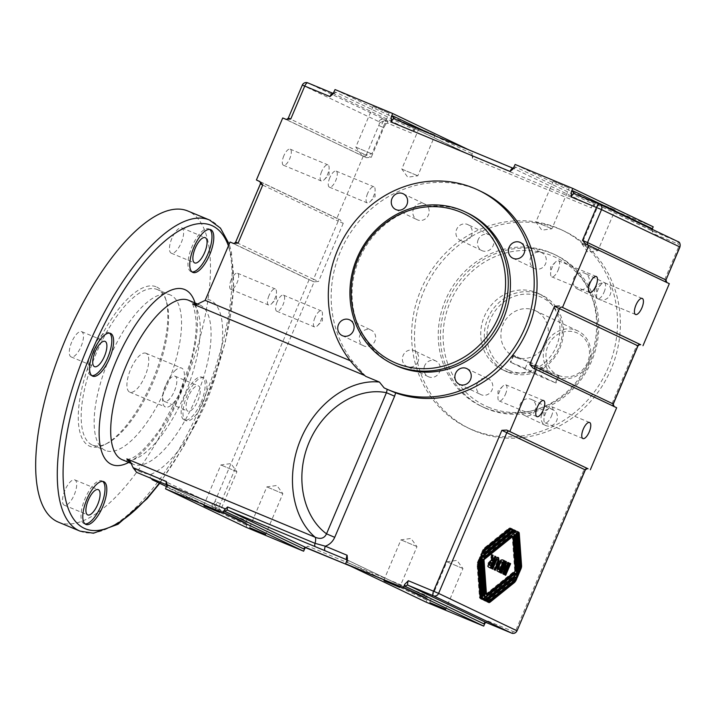 <?xml version="1.0" encoding="UTF-8"?>
<svg xmlns="http://www.w3.org/2000/svg" width="716" height="716" viewBox="0 0 716 716"><rect width="100%" height="100%" fill="white"/><g stroke="black" fill="none" stroke-linecap="round" stroke-linejoin="round"><path stroke-width="0.54" stroke-dasharray="3.58 2.69" d="M166.542 486.549L216.205 510.213L214.97 507.68L212.33 507.179A4.215 3.902 -64.5 0 0 214.227 509.3L214.227 509.3A4.215 3.902 -64.5 0 0 214.397 509.371L166.542 486.54M166.765 484.893L245.123 522.268A2.103 0.797 112.6 0 0 246.671 520.675L247.047 524.783A4.215 1.593 -67.4 0 1 246.107 524.953A2.103 1.951 -64.5 0 0 245.123 522.268L217.807 510.902A2.103 0.797 112.6 0 0 217.807 510.902L214.397 509.371M314.136 281.862L310.887 280.457A2.103 1.951 -64.5 0 0 313.51 279.267L318.548 281.451L314.136 281.862L218.774 507.555L214.97 507.68L218.541 510.571A2.103 0.797 112.6 0 0 219.329 509.3L246.671 520.675M216.151 510.186L217.807 510.902A2.103 0.797 112.6 0 0 218.541 510.571M218.774 507.555L219.329 509.3M133.149 468.201C138.099 471.352 143.889 473.446 150.539 474.475L212.437 503.992A3.508 1.325 112.6 0 0 213.69 503.455L214.97 507.68L217.082 502.256L215.006 501.334L309.088 279.714L313.662 281.701M220.045 503.518L217.082 502.256M213.69 503.455A3.508 1.325 112.6 0 0 215.006 501.334M333.602 92.973A6.319 2.381 -67.4 0 1 335.67 92.176L413.955 129.524A4.215 1.593 -67.4 0 1 414.457 130.384L411.226 132.988L387.499 123.116L385.835 123.949L383.302 121.102L380.858 126.41L383.821 127.672L371.21 157.395L366.359 157.663L363.549 156.401A2.103 1.951 -64.5 0 0 366.171 155.211L371.21 157.395M385.835 123.949L383.821 127.672M384.206 119.312A4.215 3.902 -64.5 0 0 381.18 119.384L383.302 121.102L379.408 123.036A3.508 1.325 112.6 0 0 378.961 121.684L302.582 85.258A4.215 3.902 -64.5 0 1 307.826 82.877L386.014 120.145L383.302 121.102L387.866 121.648A2.103 0.797 112.6 0 0 387.598 120.834L411.333 130.706L332.985 93.34M387.499 123.116A2.103 0.797 112.6 0 0 387.866 121.648M386.014 120.145L387.598 120.834M381.18 119.384A4.215 3.902 -64.5 0 0 378.961 121.684M414.457 130.384L415.495 127.922L335.052 89.554M651.506 228.995A2.103 1.951 -64.5 0 0 652.643 231.08A2.103 0.797 -67.4 0 1 652.536 233.362L652.16 229.254M246 527.236L247.047 524.783M485.457 622.607L487.981 621.04A2.103 0.797 -67.4 0 1 486.45 622.643M585.321 469.929L584.104 469.454L588.051 468.81M282.731 117.97L366.359 157.663M259.55 181.39L337.299 218.47A2.103 1.951 115.5 0 1 338.194 221.119L260.347 183.967M363.182 156.339L336.851 218.371L340.028 219.687L343.233 223.303L338.194 221.119L313.51 279.267L235.94 242.268A2.103 1.951 -64.5 0 1 233.309 243.458L233.38 243.395M336.851 218.371L259.899 181.658M230.078 242.026L309.088 279.714M513.685 167.875A6.319 2.381 -67.4 0 1 515.744 167.079L594.038 204.427A4.215 1.593 -67.4 0 1 594.54 205.286L591.309 207.891A2.103 0.797 112.6 0 0 591.416 205.608L513.068 168.242M594.54 205.286L595.578 202.825L515.135 164.456M472.453 158.46L472.077 154.352A4.215 1.593 112.6 0 0 471.584 153.493A2.103 1.951 -64.5 0 0 472.56 156.178A2.103 0.797 -67.4 0 1 472.453 158.46L591.309 207.891M468.828 149.841L473.124 151.89L472.077 154.352M533.035 368.042L614.373 406.778L612.082 403.547L613.299 404.03M614.373 406.778L616.664 407.735M637.983 345.873L636.766 345.389L640.704 344.754M585.697 243.977L667.035 282.722L664.743 279.491L665.961 279.965M667.035 282.722L669.317 283.67M305.374 547.704L307.898 546.138A2.103 0.797 -67.4 0 1 306.367 547.74M426.745 595.578L427.121 599.686A4.215 1.593 -67.4 0 1 426.19 599.856A2.103 1.951 -64.5 0 0 425.206 597.171A2.103 0.797 112.6 0 0 426.745 595.578L307.898 546.138M426.083 602.138L427.121 599.686M152.177 479.693A4.215 3.902 115.5 0 1 150.539 474.475A94.781 35.773 -67.4 0 0 213.986 380.84A94.781 35.773 -67.4 0 0 205.886 299.02M365.751 376.365L352.934 361.831A109.521 101.403 115.5 0 1 354.859 226.542A109.521 101.403 115.5 0 1 481.277 191.557M363.549 156.401L285.97 119.402A2.103 1.951 -64.5 0 0 288.593 118.212L366.171 155.211L378.782 125.488L380.858 126.41M378.782 125.488A3.508 1.325 112.6 0 0 379.408 123.036M653.207 226.793L595.578 202.825M473.124 151.89L415.495 127.922M471.79 429.573A109.521 101.403 -64.5 0 0 607.177 370.091A109.521 101.403 -64.5 0 0 561.72 229.925A109.521 101.403 -64.5 0 0 423.049 285.12A109.521 101.403 -64.5 0 0 467.423 427.631A109.521 101.403 -64.5 0 0 471.79 429.573M212.437 503.992A4.215 3.902 -64.5 0 0 212.33 507.179M231.179 279.849A8.708 3.285 112.6 0 0 230.803 289.3A8.708 3.285 112.6 0 0 237.184 282.525A8.708 3.285 112.6 0 0 237.488 273.226A8.708 3.285 112.6 0 0 231.179 279.849M277.146 301.776A8.708 3.285 112.6 0 0 276.77 311.227A8.708 3.285 112.6 0 0 283.151 304.452A8.708 3.285 112.6 0 0 283.464 295.153A8.708 3.285 112.6 0 0 277.146 301.776M202.87 403.072A23.172 8.744 -67.4 0 1 186.079 420.695A23.172 8.744 -67.4 0 1 186.894 395.957A23.172 8.744 -67.4 0 1 203.872 377.914A23.172 8.744 -67.4 0 1 202.87 403.072M58.363 522.125A168.493 63.59 112.6 0 0 181.166 392.466A168.493 63.59 112.6 0 0 188.899 211.48A168.493 63.59 112.6 0 0 187.78 210.978M467.521 213.001A84.246 77.999 -64.5 0 0 360.855 255.46A84.246 77.999 -64.5 0 0 394.981 365.079M488.231 407.118A82.143 76.048 -64.5 0 0 597.189 319.023A82.143 76.048 -64.5 0 0 475.54 268.419A82.143 76.048 -64.5 0 0 488.231 407.118M486.692 408.711A84.246 77.999 115.5 0 1 483.336 407.216A84.246 77.999 115.5 0 1 449.2 297.596A84.246 77.999 115.5 0 1 555.867 255.138A84.246 77.999 115.5 0 1 590.834 362.958A84.246 77.999 115.5 0 1 486.692 408.711M503.858 370.288A42.119 39.004 -64.5 0 0 555.938 347.412A42.119 39.004 -64.5 0 0 538.45 293.497A42.119 39.004 -64.5 0 0 485.117 314.727A42.119 39.004 -64.5 0 0 502.185 369.537A42.119 39.004 -64.5 0 0 503.858 370.288M484.535 407.681A84.246 77.999 -64.5 0 0 588.686 361.929A84.246 77.999 -64.5 0 0 553.719 254.108A84.246 77.999 -64.5 0 0 447.044 296.567A84.246 77.999 -64.5 0 0 481.179 406.187A84.246 77.999 -64.5 0 0 484.535 407.681M508.995 370.405A40.015 37.053 -64.5 0 0 562.078 327.489A40.015 37.053 -64.5 0 0 502.811 302.832A40.015 37.053 -64.5 0 0 508.995 370.405M507.456 371.998A42.119 39.004 115.5 0 1 505.773 371.255A42.119 39.004 115.5 0 1 488.706 316.445A42.119 39.004 115.5 0 1 542.048 295.216A42.119 39.004 115.5 0 1 559.527 349.122A42.119 39.004 115.5 0 1 507.456 371.998M514.75 356.837A25.275 23.404 -64.5 0 0 546.004 343.107A25.275 23.404 -64.5 0 0 535.505 310.762A25.275 23.404 -64.5 0 0 503.509 323.498A25.275 23.404 -64.5 0 0 513.748 356.389A25.275 23.404 -64.5 0 0 514.75 356.837M558.677 375.452A23.172 21.453 -64.5 0 0 589.402 350.607A23.172 21.453 -64.5 0 0 555.097 336.332A23.172 21.453 -64.5 0 0 558.677 375.452M557.129 377.046A25.275 23.404 115.5 0 1 556.126 376.598A25.275 23.404 115.5 0 1 545.887 343.716A25.275 23.404 115.5 0 1 577.884 330.98A25.275 23.404 115.5 0 1 588.373 363.325A25.275 23.404 115.5 0 1 557.129 377.046M517.623 358.206L528.265 361.24L558.901 376.124L553.54 375.336L544.026 369.644L513.864 355.252L517.623 358.206M157.789 289.765A84.246 31.799 112.6 0 0 157.225 289.515A84.246 31.799 112.6 0 0 95.514 355.091A84.246 31.799 112.6 0 0 92.525 445.084A84.246 31.799 112.6 0 0 107.293 443.311A84.246 31.799 112.6 0 0 154.235 379.507A84.246 31.799 112.6 0 0 166.381 301.248A84.246 31.799 112.6 0 0 157.789 289.765M156.813 287.08A86.35 32.587 -67.4 0 1 165.62 298.84A86.35 32.587 -67.4 0 1 153.161 379.068A86.35 32.587 -67.4 0 1 105.055 444.457A86.35 32.587 -67.4 0 1 86.985 370.145A86.35 32.587 -67.4 0 1 156.813 287.08M170.757 295.153A84.246 31.799 112.6 0 0 170.193 294.911A84.246 31.799 112.6 0 0 108.483 360.479A84.246 31.799 112.6 0 0 105.485 450.48A84.246 31.799 112.6 0 0 166.891 385.655A84.246 31.799 112.6 0 0 170.757 295.153M64.923 490.317A13.694 5.164 112.6 0 0 64.333 505.192A13.694 5.164 112.6 0 0 74.366 494.532A13.694 5.164 112.6 0 0 74.849 479.908A13.694 5.164 112.6 0 0 64.923 490.317M71.716 342.051A13.694 5.164 112.6 0 0 71.135 356.926A13.694 5.164 112.6 0 0 81.159 346.267A13.694 5.164 112.6 0 0 81.642 331.642A13.694 5.164 112.6 0 0 71.716 342.051M165.092 386.595A13.694 5.164 112.6 0 0 164.501 401.461A13.694 5.164 112.6 0 0 174.534 390.802A13.694 5.164 112.6 0 0 175.017 376.177A13.694 5.164 112.6 0 0 165.092 386.595M171.885 238.33A13.694 5.164 112.6 0 0 171.303 253.195A13.694 5.164 112.6 0 0 181.327 242.536A13.694 5.164 112.6 0 0 181.81 227.912A13.694 5.164 112.6 0 0 171.885 238.33M268.992 295.574A8.708 3.285 112.6 0 0 268.625 305.034A8.708 3.285 112.6 0 0 271.57 303.754A8.708 3.285 112.6 0 0 276.483 291.94A8.708 3.285 112.6 0 0 275.311 288.951A8.708 3.285 112.6 0 0 268.992 295.574M314.968 317.501A8.708 3.285 112.6 0 0 314.593 326.961A8.708 3.285 112.6 0 0 317.537 325.682A8.708 3.285 112.6 0 0 322.451 313.868A8.708 3.285 112.6 0 0 321.278 310.878A8.708 3.285 112.6 0 0 314.968 317.501M367.621 193.445A8.708 3.285 112.6 0 0 367.254 202.897A8.708 3.285 112.6 0 0 370.199 201.626A8.708 3.285 112.6 0 0 375.112 189.812A8.708 3.285 112.6 0 0 373.94 186.822A8.708 3.285 112.6 0 0 367.621 193.445M329.808 177.711A8.708 3.285 112.6 0 0 329.432 187.171A8.708 3.285 112.6 0 0 335.813 180.396A8.708 3.285 112.6 0 0 336.117 171.088A8.708 3.285 112.6 0 0 329.808 177.711M321.654 171.518A8.708 3.285 112.6 0 0 321.278 180.969A8.708 3.285 112.6 0 0 324.223 179.698A8.708 3.285 112.6 0 0 329.136 167.884A8.708 3.285 112.6 0 0 327.973 164.895A8.708 3.285 112.6 0 0 321.654 171.518M283.84 155.784A8.708 3.285 112.6 0 0 283.464 165.244A8.708 3.285 112.6 0 0 289.846 158.469A8.708 3.285 112.6 0 0 290.15 149.161A8.708 3.285 112.6 0 0 283.84 155.784M582.43 244.201L597.887 250.698L582.43 244.201M599.713 203.496L615.169 209.994L599.713 203.496M402.347 169.298L417.804 175.796L402.347 169.298M419.63 128.594L435.086 135.091L419.63 128.594M356.38 147.371L371.837 153.868L356.38 147.371M373.663 106.666L389.119 113.164L373.663 106.666M536.463 222.273L551.92 228.771L536.463 222.273M553.737 181.569L569.202 188.066L553.737 181.569M462.384 568.289L446.927 561.792L462.384 568.289M282.301 493.387L266.844 486.889L282.301 493.387M236.325 471.459L220.877 464.961L236.325 471.459M416.408 546.371L400.96 539.864L416.408 546.371M492.232 560.762L494.3 555.902L494.998 556.243M490.245 567.913L488.402 567.072C487.193 566.562 487.095 565.21 488.088 563.009L490.594 560.315L491.283 554.47L491.999 554.811M490.192 565.568L491.445 562.615L490.8 562.311L491.525 562.606M492.169 562.91L491.445 562.615M492.008 554.766L491.283 554.47M495.016 556.207L494.3 555.902M491.319 560.61L490.594 560.315M490.952 568.253L490.227 567.949M504.995 574.948L504.109 574.572L509.049 562.937L509.747 563.277M505.702 575.288L504.977 574.984M504.825 574.867L504.109 574.572M509.765 563.241L509.049 562.937M518.026 573.784L516.666 576.98A3.795 1.432 112.6 0 0 517.337 573.892L514.509 534.199M520.093 568.907L518.742 572.102A3.795 1.432 112.6 0 0 519.404 569.014L516.791 532.355M483.13 557.209L515.019 531.523A5.057 1.906 -67.4 0 1 516.37 531.102A5.057 1.906 -67.4 0 1 516.397 531.12L516.889 531.353M514.643 531.353L513.497 530.851M482.853 553.28L511.779 529.974A5.057 1.906 -67.4 0 1 513.13 529.563L513.649 529.813M513.846 529.858L513.13 529.563A5.057 1.906 -67.4 0 1 513.166 529.572L513.82 529.849M483.023 551.257L482.754 551.893M511.403 529.813L510.257 529.312M483.479 596.043L484.15 595.506L481.286 555.347A5.057 1.906 -67.4 0 1 484.49 547.803L508.539 528.435A5.057 1.906 -67.4 0 1 509.89 528.014A5.057 1.906 -67.4 0 1 509.926 528.032L510.41 528.265M481.188 597.887L481.859 597.341L479.192 559.796A3.795 1.432 -67.4 0 1 479.854 556.708L481.313 553.262A3.795 1.432 112.6 0 0 480.651 556.35L480.678 556.762M481.814 599.185A5.057 1.906 -67.4 0 1 481.617 599.14A5.057 1.906 -67.4 0 1 481.582 599.122L480.06 598.397A5.057 1.906 -67.4 0 1 479.425 597.028L477.116 564.673A3.795 1.432 -67.4 0 1 477.787 561.586L479.246 558.14A3.795 1.432 112.6 0 0 478.583 561.228L478.61 561.639M484.481 599.39L514.983 574.814L514.858 573.033M485.054 600.733A5.057 1.906 -67.4 0 1 484.857 600.679A5.057 1.906 -67.4 0 1 484.822 600.661L482.96 599.775L483.354 598.845L484.061 599.185M487.721 600.93L515.26 578.743L515.135 576.962M488.294 602.272A5.057 1.906 -67.4 0 1 488.097 602.228A5.057 1.906 -67.4 0 1 488.061 602.21L486.2 601.324L486.594 600.393L487.301 600.733M515.95 578.644A5.057 1.906 -67.4 0 1 515.681 579.28M485.761 594.199L514.706 570.885L512.217 536.042M514.706 570.885L515.422 571.189M484.866 595.802L484.15 595.506M512.11 530.144L511.385 529.849M515.35 531.693L514.625 531.397M519.458 572.397L518.742 572.102M517.391 577.275L516.666 576.98M482.584 597.645L481.859 597.341M479.962 558.444L479.246 558.14M515.699 575.118L514.983 574.814M515.985 579.047L515.26 578.743M487.319 600.697L486.594 600.393M486.925 601.619L486.2 601.324M484.079 599.149L483.354 598.845M483.685 600.08L482.96 599.775M482.038 553.566L481.313 553.262M503.285 574.134L502.426 573.767L503.966 565.121M503.992 574.465L503.267 574.169M503.151 574.062L502.426 573.767M500.672 572.889L499.849 572.54L504.789 560.905L505.496 561.246M501.379 573.221L500.654 572.925M500.573 572.836L499.849 572.54M508.127 562.454L507.402 562.158L508.109 562.49M504.162 569.784L507.402 562.158M505.505 561.21L504.789 560.905M494.604 569.99L493.718 569.614L497.181 561.353L497.011 559.375M492.035 568.764L491.149 568.388L493.745 562.284C495.374 558.113 496.734 556.475 497.835 557.361L498.13 557.531M492.742 569.104L492.017 568.799M491.874 568.692L491.149 568.388M495.302 570.33L494.586 570.025M497.906 561.648L497.181 561.353M494.434 569.909L493.718 569.614M499.652 572.397L496.618 570.733C496.107 569.712 496.51 567.618 497.835 564.45L500.35 560.198L501.352 559.572L502.596 559.858M502.077 559.867L502.766 559.912M502.883 562.32L501.513 561.711M498.9 569.721L502.167 562.024M505.442 394.283A8.708 3.285 112.6 0 0 505.809 384.832A8.708 3.285 112.6 0 0 502.874 386.103A8.708 3.285 112.6 0 0 499.5 391.455A8.708 3.285 112.6 0 0 497.951 397.917A8.708 3.285 112.6 0 0 499.124 400.906A8.708 3.285 112.6 0 0 505.442 394.283M551.409 416.211A8.708 3.285 112.6 0 0 551.785 406.751A8.708 3.285 112.6 0 0 548.841 408.03A8.708 3.285 112.6 0 0 545.467 413.374A8.708 3.285 112.6 0 0 543.927 419.845A8.708 3.285 112.6 0 0 545.1 422.834A8.708 3.285 112.6 0 0 551.409 416.211M604.071 292.155A8.708 3.285 112.6 0 0 604.438 282.695A8.708 3.285 112.6 0 0 601.503 283.975A8.708 3.285 112.6 0 0 598.128 289.318A8.708 3.285 112.6 0 0 596.58 295.789A8.708 3.285 112.6 0 0 597.753 298.778A8.708 3.285 112.6 0 0 604.071 292.155M558.095 270.227A8.708 3.285 112.6 0 0 558.471 260.767A8.708 3.285 112.6 0 0 555.527 262.047A8.708 3.285 112.6 0 0 552.161 267.39A8.708 3.285 112.6 0 0 550.613 273.861A8.708 3.285 112.6 0 0 551.785 276.85A8.708 3.285 112.6 0 0 558.095 270.227M555.401 382.774L541.001 376.786L510.275 362.099L525.24 368.391L555.401 382.774L558.435 375.632M477.169 383.633A8.708 8.064 115.5 0 1 488.366 378.871A8.708 8.064 115.5 0 1 491.892 390.202A8.708 8.064 115.5 0 1 480.866 394.588A8.708 8.064 115.5 0 1 477.169 383.633M413.544 208.804A8.708 8.064 115.5 0 1 424.74 204.042A8.708 8.064 115.5 0 1 428.266 215.373A8.708 8.064 115.5 0 1 417.24 219.758A8.708 8.064 115.5 0 1 413.544 208.804M360.023 334.909A8.708 8.064 115.5 0 1 371.21 330.148A8.708 8.064 115.5 0 1 374.736 341.469A8.708 8.064 115.5 0 1 363.719 345.864A8.708 8.064 115.5 0 1 360.023 334.909M530.699 257.536A8.708 8.064 115.5 0 1 541.887 252.766A8.708 8.064 115.5 0 1 545.413 264.097A8.708 8.064 115.5 0 1 534.396 268.491A8.708 8.064 115.5 0 1 530.699 257.536M535.156 410.384A8.708 8.064 115.5 0 1 523.96 415.146A8.708 8.064 115.5 0 1 520.264 404.191A8.708 8.064 115.5 0 1 531.46 399.43A8.708 8.064 115.5 0 1 535.156 410.384M541.815 414.466A8.708 8.064 -64.5 0 0 545.503 425.42A8.708 8.064 -64.5 0 0 556.529 421.035A8.708 8.064 -64.5 0 0 553.012 409.704A8.708 8.064 -64.5 0 0 541.815 414.466M471.531 235.555A8.708 8.064 115.5 0 1 460.334 240.316A8.708 8.064 115.5 0 1 456.638 229.362A8.708 8.064 115.5 0 1 467.834 224.6A8.708 8.064 115.5 0 1 471.531 235.555M478.19 239.636A8.708 8.064 -64.5 0 0 481.886 250.591A8.708 8.064 -64.5 0 0 492.912 246.206A8.708 8.064 -64.5 0 0 489.386 234.875A8.708 8.064 -64.5 0 0 478.19 239.636M418.001 361.652A8.708 8.064 115.5 0 1 406.804 366.413A8.708 8.064 115.5 0 1 403.117 355.458A8.708 8.064 115.5 0 1 414.313 350.697A8.708 8.064 115.5 0 1 418.001 361.652M424.66 365.742A8.708 8.064 -64.5 0 0 428.356 376.697A8.708 8.064 -64.5 0 0 439.382 372.311A8.708 8.064 -64.5 0 0 435.856 360.98A8.708 8.064 -64.5 0 0 424.66 365.742M588.677 284.279A8.708 8.064 115.5 0 1 577.481 289.04A8.708 8.064 115.5 0 1 573.793 278.085A8.708 8.064 115.5 0 1 584.99 273.324A8.708 8.064 115.5 0 1 588.677 284.279M595.336 288.369A8.708 8.064 -64.5 0 0 599.032 299.324A8.708 8.064 -64.5 0 0 610.059 294.938A8.708 8.064 -64.5 0 0 606.533 283.608A8.708 8.064 -64.5 0 0 595.336 288.369M474.663 430.942A109.521 101.403 -64.5 0 0 610.05 371.461A109.521 101.403 -64.5 0 0 564.593 231.295A109.521 101.403 -64.5 0 0 425.922 286.498A109.521 101.403 -64.5 0 0 470.296 429A109.521 101.403 -64.5 0 0 474.663 430.942M209.707 229.406A23.172 8.744 112.6 0 0 208.866 228.896A23.172 8.744 112.6 0 0 191.888 246.939A23.172 8.744 112.6 0 0 191.074 271.686A23.172 8.744 112.6 0 0 192.022 271.928M201.071 402.329A23.172 8.744 112.6 0 0 202.064 377.162A23.172 8.744 112.6 0 0 185.095 395.205A23.172 8.744 112.6 0 0 184.281 419.952A23.172 8.744 112.6 0 0 201.071 402.329M188.505 396.333A13.694 5.164 112.6 0 0 187.914 411.199A13.694 5.164 112.6 0 0 197.947 400.539A13.694 5.164 112.6 0 0 198.43 385.915A13.694 5.164 112.6 0 0 188.505 396.333M109.539 333.137A23.172 8.744 112.6 0 0 108.689 332.627A23.172 8.744 112.6 0 0 91.72 350.67A23.172 8.744 112.6 0 0 90.905 375.408A23.172 8.744 112.6 0 0 91.854 375.649M102.746 481.403A23.172 8.744 112.6 0 0 101.896 480.892A23.172 8.744 112.6 0 0 84.927 498.936A23.172 8.744 112.6 0 0 84.103 523.673A23.172 8.744 112.6 0 0 85.061 523.915M175.769 369.957A21.059 7.948 112.6 0 0 164.027 390.587A21.059 7.948 112.6 0 0 165.405 406.974A21.059 7.948 112.6 0 0 180.754 390.766A21.059 7.948 112.6 0 0 181.721 368.14A21.059 7.948 112.6 0 0 181.587 368.078A21.059 7.948 112.6 0 0 175.769 369.957M146.073 353.31A21.059 7.948 112.6 0 0 145.93 353.248A21.059 7.948 112.6 0 0 130.5 369.644A21.059 7.948 112.6 0 0 129.748 392.135A21.059 7.948 112.6 0 0 145.106 375.936A21.059 7.948 112.6 0 0 146.073 353.31M335.67 92.176A2.103 1.951 115.5 0 1 333.038 93.366L333.692 93.411L332.842 94.199M413.955 129.524A2.103 1.951 115.5 0 1 411.333 130.706A2.103 0.797 112.6 0 1 411.226 132.988M574.313 193.714A2.103 1.951 -64.5 0 0 574.348 193.741L652.643 231.08L677.855 241.569A2.103 0.797 -67.4 0 1 677.748 243.843L652.536 233.362M246.107 524.953L167.598 487.507A2.103 1.951 -64.5 0 0 166.703 484.857L245.212 522.304L217.807 510.902M167.598 487.507A6.319 2.381 -67.4 0 1 166.81 485.904M288.324 118.068L302.304 85.114M259.639 181.434A2.103 1.951 115.5 0 1 260.624 184.119L235.662 242.124M337.218 218.434A2.103 1.951 115.5 0 1 337.299 218.47L259.729 181.47M310.887 280.457L233.309 243.458M515.744 167.079A2.103 1.951 115.5 0 1 513.121 168.269L513.775 168.314L512.916 169.101M594.038 204.427A2.103 1.951 115.5 0 1 591.416 205.608L472.56 156.178L394.274 118.829A2.103 1.951 -64.5 0 1 394.23 118.811M471.584 153.493L430.638 133.964M535.845 369.295A2.103 1.951 115.5 0 1 535.389 369.017M614.14 406.643A2.103 1.951 115.5 0 1 613.558 406.249M612.082 403.547L636.766 345.389M588.507 245.239A2.103 1.951 115.5 0 1 588.051 244.962M666.426 282.292L666.838 282.605A2.103 1.951 115.5 0 1 666.22 282.194M426.19 599.856L347.895 562.516A2.103 1.951 -64.5 0 0 347 559.867L425.295 597.207L350.634 566.159M347.063 559.903L425.206 597.171L350.643 566.159M347.895 562.516A6.319 2.381 -67.4 0 1 347.09 560.351M352.934 361.831L350.267 360.721M664.743 279.491L678.732 246.537A2.103 1.951 -64.5 0 0 677.748 243.843M487.981 621.04L513.184 631.53A2.103 1.951 -64.5 0 0 515.815 630.34L584.104 469.454M343.233 223.303L318.548 281.451M131.413 463.377A86.35 32.587 112.6 0 0 133.14 464.263A86.35 32.587 112.6 0 0 196.068 397.801A86.35 32.587 112.6 0 0 200.032 305.052A86.35 32.587 112.6 0 0 199.46 304.801A86.35 32.587 112.6 0 0 198.001 304.291M517.033 630.823L515.815 630.34M513.184 631.53A2.103 0.797 -67.4 0 1 511.663 633.132M678.732 246.537L679.949 247.011M677.855 241.569L599.507 204.203M79.977 531.111A168.493 63.59 112.6 0 0 202.771 401.452A168.493 63.59 112.6 0 0 210.504 220.465M228.44 245.883A164.277 62.006 -67.4 0 1 159.328 483.112M128.737 462.429A94.781 35.773 112.6 0 0 181.309 390.775A94.781 35.773 112.6 0 0 195.065 302.966M491.57 557.29L490.854 556.985M488.804 563.304L488.088 563.009M489.118 567.376L488.402 567.072M482.011 555.643L481.286 555.347M485.215 548.107L484.49 547.803M509.264 528.73L508.539 528.435M512.504 530.279L511.779 529.974M515.735 531.818L515.019 531.523M517.05 531.388L516.397 531.12M520.12 569.318L519.404 569.014M518.053 574.196L517.337 573.892M478.503 561.881L477.787 561.586M477.84 564.969L477.116 564.673M480.141 597.332L479.425 597.028M480.776 598.692L480.06 598.397M488.777 602.514L488.061 602.21M485.538 600.966L484.822 600.661M480.57 557.003L479.854 556.708M479.908 560.091L479.192 559.796M494.461 562.579L493.745 562.284M497.11 563.608L496.394 563.313M498.059 571.645L497.343 571.341M497.334 571.028L496.618 570.733M498.56 564.745L497.835 564.45M499.741 562.337L499.016 562.033M501.075 560.503L500.35 560.198M544.026 369.644L541.001 376.786M525.24 368.391L528.265 361.24M513.864 355.252L510.83 362.394M189.221 300.559A86.35 32.587 -67.4 0 1 185.256 393.317A86.35 32.587 -67.4 0 1 122.329 459.762L125.309 460.164L130.643 458.643C137.678 456.45 147.764 446.256 160.894 428.061L178.66 395.384L190.581 361.777C194.546 346.795 196.417 333.737 196.193 322.594C193.875 297.337 189.364 302.429 188.89 300.407L188.648 300.299A86.35 32.587 -67.4 0 1 189.221 300.559M364.623 375.452L365.169 375.676M574.268 193.696L651.9 230.579M167.096 484.553L167.168 485.278L166.703 484.857M394.185 118.793L471.817 155.676M613.764 406.348L532.99 368.015M666.838 282.605L585.652 243.959M347.43 558.99L347.466 560.288L347 559.867M130.554 462.205L133.131 464.254L131.547 463.601M198.198 304.273L199.46 304.801L196.864 304.372M159.731 483.3L183.931 446.014L205.018 402.884L225.119 343.268L233.855 288.423L231.465 252.256L229.192 244.093M555.867 255.138L553.719 254.108M483.336 407.216L481.179 406.187M542.048 295.216L538.45 293.497M505.773 371.255L502.185 369.537M577.884 330.98L535.505 310.762M556.126 376.598L552.501 374.871M516.648 357.767L513.748 356.389M166.381 301.248L165.62 298.84M107.293 443.311L105.055 444.457M92.525 445.084L105.485 450.48M157.225 289.515L170.193 294.911M271.57 303.754L276.439 298.849L276.483 291.94M230.803 289.3L268.625 305.034M237.488 273.226L275.311 288.951M317.537 325.682L322.406 320.777L322.451 313.868M276.77 311.227L314.593 326.961M283.464 295.153L321.278 310.878M370.199 201.626L375.068 196.721L375.112 189.812M329.432 187.171L367.254 202.897M336.117 171.088L373.94 186.822M324.223 179.698L329.1 174.794L329.136 167.884M283.464 165.244L321.278 180.969M290.15 149.161L327.973 164.895M581.866 243.896L587.836 252.113L597.887 250.698L615.169 209.994M599.14 203.192L581.857 243.896M419.057 128.28L401.783 168.994L407.753 177.21L417.804 175.796L435.086 135.091M373.09 106.362L355.807 147.066L361.777 155.282L371.837 153.868L389.119 113.164M553.173 181.264L535.89 221.969L541.86 230.185L551.92 228.771L569.202 188.066M429.645 602.505L446.918 561.792L456.978 560.377L462.948 568.593L445.674 609.307M249.562 527.594L266.835 486.889L276.895 485.475L282.865 493.691L265.591 534.404M203.595 505.675L220.868 464.961L230.928 463.556L236.898 471.763L219.624 512.477M383.669 580.578L400.951 539.864L411.011 538.459L416.981 546.666L399.698 587.38M517.086 531.406L516.37 531.102M488.813 602.523L488.097 602.228M485.573 600.984L484.857 600.679M502.14 559.644L502.856 559.948M502.874 386.103L497.996 391.008L497.951 397.917M543.632 400.557L505.818 384.832M536.946 416.64L499.124 400.906M548.841 408.03L543.963 412.935L543.927 419.845M589.599 422.485L551.785 406.751M582.913 438.559L545.1 422.834M601.494 283.975L596.625 288.879L596.58 295.789M642.261 298.429L604.447 282.695M635.575 314.503L597.753 298.778M555.527 262.047L550.658 266.952L550.613 273.861M596.294 276.501L558.471 260.767M589.599 292.575L551.785 276.85M558.901 376.124L555.956 383.069M513.229 355.154L510.275 362.099M459.314 384.313L480.866 394.588M466.814 368.597L488.366 378.871M395.697 209.484L417.24 219.758M403.189 193.768L424.74 204.042M342.167 335.58L363.719 345.864M349.668 319.864L371.21 330.148M512.844 258.207L534.396 268.491M520.344 242.491L541.887 252.766M545.511 425.42L523.96 415.146M553.003 409.704L531.46 399.43M481.886 250.591L460.334 240.316M489.386 234.875L467.834 224.6M428.356 376.697L406.813 366.413M435.856 360.98L414.304 350.697M599.032 299.324L577.49 289.04M606.533 283.608L584.981 273.324M564.593 231.295L561.72 229.925M470.296 429L467.423 427.631M192.873 272.429L191.074 271.686M210.665 229.648L208.866 228.896M171.303 253.195L194.707 262.933M181.81 227.912L205.224 237.649M186.079 420.695L184.272 419.952M203.872 377.914L202.073 377.162M164.501 401.461L187.914 411.199M175.017 376.177L198.43 385.915M92.704 376.16L90.896 375.408M110.497 333.379L108.698 332.627M71.126 356.926L94.539 366.664M81.642 331.642L105.055 341.38M85.902 524.425L84.103 523.673M103.704 481.644L101.896 480.892M64.333 505.192L87.746 514.929M74.849 479.908L98.262 489.646M129.748 392.135L165.405 406.974M145.93 353.248L181.587 368.078"/><path stroke-width="1.07" d="M333.692 93.411L333.012 93.357A4.215 1.593 112.6 0 0 333.012 93.357A4.215 1.593 112.6 0 0 329.96 96.562L332.833 94.199L335.052 89.554L392.681 113.522L468.828 149.841M571.305 191.843L572.764 188.424L653.207 226.793L652.16 229.254A4.215 1.593 112.6 0 0 651.667 228.395L573.373 191.047A6.319 2.381 112.6 0 0 571.305 191.843L571.27 196.927A4.215 1.593 -67.4 0 1 574.322 193.723A4.215 1.593 -67.4 0 1 574.348 193.741L599.507 204.203A4.215 1.593 112.6 0 0 596.482 207.416L582.493 240.37L585.652 243.959M225.227 511.484A2.103 1.951 115.5 0 1 227.849 510.293A4.215 1.593 -67.4 0 1 227.616 506.973L224.439 509.873A6.319 2.381 112.6 0 0 225.227 511.484L303.727 548.921A4.215 1.593 112.6 0 0 304.667 548.751L303.629 551.204L223.177 512.835L165.557 488.867L167.096 484.553M225.137 508.808L167.088 484.66L166.389 481.51A4.215 1.593 112.6 0 0 166.622 484.822L166.765 484.893M165.557 488.867L246 527.236L303.629 551.204M408.353 580.73L404.71 584.319A6.319 2.381 112.6 0 0 405.525 586.485A2.103 1.951 115.5 0 1 408.147 585.294A4.215 1.593 -67.4 0 1 408.353 580.73L433.565 591.219A4.215 1.593 112.6 0 0 433.359 595.784A4.215 3.902 -64.5 0 0 438.604 593.403L433.565 591.219L501.862 430.334L585.321 469.929C586.941 468.64 587.773 468.237 587.818 468.729L587.809 468.667A2.103 1.951 -64.5 0 0 585.187 469.857L517.033 630.823C515.815 633.06 514.025 633.83 511.663 633.132L486.45 622.643L408.147 585.294L433.359 595.784L511.645 633.123L486.433 622.643A2.103 1.951 115.5 0 0 483.81 623.833A4.215 1.593 112.6 0 0 484.75 623.654L485.457 622.607M484.75 623.654L483.712 626.106L403.26 587.738L404.71 584.319M587.809 468.667L506.704 430.065L501.862 430.334M506.704 430.065L588.051 468.81M285.854 119.268C286.293 119.733 287.116 119.33 288.324 118.068L290.759 119.026L286.033 119.339M285.908 119.286L282.731 117.97L256.409 179.993L259.55 181.39M259.729 181.47L259.496 181.354C260.132 181.676 260.418 182.544 260.347 183.967L262.781 184.934L259.586 181.318M259.899 181.658L256.409 179.993M233.192 243.333C233.631 243.798 234.454 243.395 235.662 242.124L238.097 243.082L233.38 243.395M233.255 243.35L230.078 242.026L205.17 300.371L196.864 304.372L192.64 303.915L364.623 375.452M513.775 168.314L513.095 168.26A4.215 1.593 112.6 0 0 513.095 168.26A4.215 1.593 112.6 0 0 510.043 171.464L512.916 169.101L515.135 164.456L572.764 188.424M430.638 133.964L393.29 116.144A6.319 2.381 112.6 0 0 391.222 116.941L391.187 122.024A4.215 1.593 -67.4 0 1 394.239 118.82A4.215 1.593 -67.4 0 1 394.274 118.829L513.068 168.242M391.222 116.941L392.681 113.522M535.389 369.017A2.103 1.951 115.5 0 1 534.87 366.61L529.831 364.426L532.99 368.015M590.333 469.759L616.664 407.735L533.035 368.042M640.319 344.629L640.471 344.611A2.103 1.951 -64.5 0 0 637.849 345.801L637.983 345.873C639.594 344.575 640.426 344.181 640.48 344.673M559.366 306.009L554.515 306.278L637.849 345.801L613.165 403.949L534.87 366.61L559.554 308.453A2.103 1.951 -64.5 0 1 562.176 307.271L640.704 344.754M642.986 345.703L669.317 283.67L585.697 243.977M304.667 548.751L305.374 547.704M223.177 512.835L224.439 509.873M403.26 587.738L345.631 563.769L347.43 558.981L347.126 555.267A4.215 1.593 112.6 0 0 346.92 559.831L347.063 559.903M345.631 563.769L426.083 602.138L483.712 626.106M166.389 481.51L133.078 467.655L136.577 472.327L166.622 484.822A2.103 1.951 -64.5 0 1 166.703 484.857L167.168 485.278M166.542 486.549L152.49 479.845A4.215 3.902 115.5 0 1 152.338 479.774A4.215 3.902 115.5 0 1 152.329 479.774A4.215 3.902 115.5 0 1 152.177 479.693M347.126 555.267L325.35 546.21A4.215 1.593 112.6 0 0 325.145 550.774L346.92 559.831A2.103 1.951 -64.5 0 1 347 559.867L347.466 560.288M387.231 389.352L384.08 387.875A109.521 101.403 -64.5 0 0 384.107 387.884A109.521 101.403 -64.5 0 0 522.778 332.689A109.521 101.403 -64.5 0 0 478.404 190.188L481.277 191.557A109.521 101.403 115.5 0 1 527.737 329.441A109.521 101.403 115.5 0 1 395.635 392.869L387.231 389.352L386.425 392.699L326.523 533.832L334.712 537.34C332.734 541.663 329.62 544.616 325.35 546.201L315.04 543.337A8.422 3.177 112.6 0 0 315.13 537.206L126.857 458.893A86.35 32.587 112.6 0 0 131.413 463.377M133.078 467.655L130.554 462.205L126.857 458.893M334.712 537.34L394.614 396.208L386.425 392.699C357.221 386.756 323.364 408.469 309.142 442.246C294.724 475.943 302.34 516.066 326.523 533.832C324.348 538.369 320.553 539.497 315.13 537.206C291.86 517.471 285.603 475.558 300.586 439.624C315.416 403.636 349.283 378.907 379.426 382.058L365.751 376.365A109.521 101.403 -64.5 0 1 345.291 235.081A109.521 101.403 -64.5 0 1 478.404 190.188M536.212 369.358L509.882 431.39M588.874 245.302L562.543 307.334M394.614 396.208L395.635 392.869M484.079 599.149L485.206 599.686L515.699 575.118L515.574 573.328L483.685 599.024A5.057 1.906 -67.4 0 1 482.333 599.435A5.057 1.906 -67.4 0 1 482.307 599.417L480.776 598.692A5.057 1.906 -67.4 0 1 480.141 597.332L477.84 564.969A3.795 1.432 -67.4 0 1 478.503 561.881L479.962 558.444A3.795 1.432 112.6 0 0 479.299 561.523L481.913 598.182L482.584 597.645L479.908 560.091A3.795 1.432 -67.4 0 1 480.57 557.003L482.038 553.566A3.795 1.432 112.6 0 0 481.367 556.645L484.195 596.347L484.866 595.802L482.011 555.643A5.057 1.906 -67.4 0 1 485.215 548.107L509.264 528.73A5.057 1.906 -67.4 0 1 510.606 528.318A5.057 1.906 -67.4 0 1 510.642 528.327L512.504 529.213L512.11 530.144L510.982 529.607L483.443 551.794L483.568 553.584L512.504 530.279A5.057 1.906 -67.4 0 1 513.846 529.858A5.057 1.906 -67.4 0 1 513.882 529.876L515.744 530.762L515.35 531.693L514.222 531.156L483.721 555.723L483.846 557.513L515.735 531.818A5.057 1.906 -67.4 0 1 517.086 531.406A5.057 1.906 -67.4 0 1 517.122 531.424L518.644 532.149A5.057 1.906 -67.4 0 1 519.279 533.51L521.588 565.873A3.795 1.432 -67.4 0 1 520.917 568.952L519.458 572.397A3.795 1.432 112.6 0 0 520.12 569.318L517.516 532.65L516.845 533.196L519.512 570.75A3.795 1.432 -67.4 0 1 518.849 573.838L517.391 577.275A3.795 1.432 112.6 0 0 518.053 574.196L515.225 534.494L514.553 535.04L517.417 575.19A5.057 1.906 -67.4 0 1 514.213 582.735L490.165 602.111A5.057 1.906 -67.4 0 1 488.813 602.523A5.057 1.906 -67.4 0 1 488.777 602.514L486.925 601.619L487.319 600.697L488.446 601.234L515.985 579.047L515.851 577.257L486.925 600.563A5.057 1.906 -67.4 0 1 485.573 600.984A5.057 1.906 -67.4 0 1 485.538 600.966L483.685 600.08L484.079 599.149M209.672 254.806A23.172 8.744 -67.4 0 1 192.873 272.429A23.172 8.744 -67.4 0 1 193.696 247.691A23.172 8.744 -67.4 0 1 210.665 229.648A23.172 8.744 -67.4 0 1 209.672 254.806M109.503 358.537A23.172 8.744 -67.4 0 1 92.704 376.16A23.172 8.744 -67.4 0 1 93.519 351.413A23.172 8.744 -67.4 0 1 110.497 333.379A23.172 8.744 -67.4 0 1 109.503 358.537M102.701 506.803A23.172 8.744 -67.4 0 1 85.911 524.425A23.172 8.744 -67.4 0 1 86.726 499.678A23.172 8.744 -67.4 0 1 103.695 481.644A23.172 8.744 -67.4 0 1 102.701 506.803M210.504 220.465A168.493 63.59 112.6 0 0 209.394 219.964L187.78 210.978A168.493 63.59 112.6 0 0 64.359 342.132A168.493 63.59 112.6 0 0 58.363 522.125L79.977 531.111L93.483 533.214L117.997 524.273L147.12 498.703L159.731 483.3M396.19 365.545A84.246 77.999 -64.5 0 0 500.332 319.792A84.246 77.999 -64.5 0 0 465.364 211.972A84.246 77.999 -64.5 0 0 358.698 254.431A84.246 77.999 -64.5 0 0 392.833 364.05A84.246 77.999 -64.5 0 0 396.19 365.545M396.288 363.263A82.143 76.048 115.5 0 1 383.606 224.573A82.143 76.048 115.5 0 1 505.245 275.168A82.143 76.048 115.5 0 1 396.288 363.263M392.833 364.05L394.981 365.079A84.246 77.999 -64.5 0 0 398.338 366.574A84.246 77.999 -64.5 0 0 502.489 320.813A84.246 77.999 -64.5 0 0 467.521 213.001L465.364 211.972M204.158 505.979L219.624 512.477L204.158 505.979M250.126 527.907L265.591 534.404L250.126 527.907M430.209 602.809L445.674 609.307L430.209 602.809M384.241 580.882L399.698 587.38L384.241 580.882M494.998 556.243L490.245 567.913M491.999 554.811L491.883 557.8C491.453 559.957 491.507 560.914 492.053 560.673L492.957 561.058L495.016 556.207L495.884 556.618L495.168 556.323M489.771 563.582L489.046 563.277L490.576 562.203L491.525 562.606L489.771 563.582L489.61 565.201L488.894 564.906L490.916 565.864L492.169 562.91L491.525 562.606M489.046 563.277L488.894 564.906M495.884 556.618L490.952 568.253L489.118 567.376C487.918 566.866 487.811 565.506 488.804 563.304L491.319 560.61L492.008 554.766L493.047 555.267L492.331 554.963M493.047 555.267L492.599 558.095C492.169 560.252 492.232 561.21 492.778 560.977L492.957 561.058M489.61 565.201L490.916 565.864M510.633 563.653L505.702 575.288L504.825 574.867L509.765 563.241L510.633 563.653L509.917 563.358L504.995 574.948M517.516 532.65L516.12 532.892L518.796 570.446A3.795 1.432 -67.4 0 1 518.133 573.534L518.026 573.784M516.889 531.353L517.928 531.845A5.057 1.906 -67.4 0 1 518.563 533.214L520.863 565.568A3.795 1.432 -67.4 0 1 520.201 568.656L520.093 568.907M514.222 531.156L513.497 530.851L483.005 555.428L483.13 557.209L483.846 557.513M513.649 529.813L515.019 530.466L514.643 531.353M482.754 551.893L482.853 553.28L483.568 553.584M510.982 529.607L510.257 529.312L483.023 551.257M510.41 528.265L511.779 528.918L511.403 529.813M480.678 556.762L483.479 596.043L484.195 596.347M478.61 561.639L481.188 597.887L481.913 598.182M515.574 573.328L514.858 573.033L482.969 598.719A5.057 1.906 -67.4 0 1 481.814 599.185M484.061 599.185L485.206 599.686M515.851 577.257L515.135 576.962L486.2 600.268A5.057 1.906 -67.4 0 1 485.054 600.733M487.301 600.733L488.446 601.234M515.681 579.28A5.057 1.906 -67.4 0 1 513.488 582.439L489.44 601.807A5.057 1.906 -67.4 0 1 488.294 602.272M515.225 534.494L513.837 534.736L516.692 574.894A5.057 1.906 -67.4 0 1 515.95 578.644M512.217 536.042L483.282 559.348L485.761 594.199L486.486 594.504L515.422 571.189L512.942 536.338L512.217 536.042M512.942 536.338L483.998 559.652L486.486 594.504M483.282 559.348L483.998 559.652M512.504 529.213L511.779 528.918M483.443 551.794L482.888 551.562M515.744 530.762L515.019 530.466M483.721 555.723L483.005 555.428M516.845 533.196L516.12 532.892M514.553 535.04L513.837 534.736M504.69 565.425L501.379 573.221L500.573 572.836L505.505 561.21L506.382 561.621L504.887 570.088L508.127 562.454L508.924 562.839L503.992 574.465L503.151 574.062L504.69 565.425L503.966 565.121L500.672 572.889M508.924 562.839L508.208 562.543L503.285 574.134M504.887 570.088L504.162 569.784L505.657 561.326L506.382 561.621M497.835 557.361L498.381 560.834L494.604 569.99M497.665 559.644L496.976 559.357C496.367 559.008 495.615 560.002 494.756 562.364L492.035 568.764M497.727 559.67C497.092 559.303 496.34 560.306 495.472 562.669L492.742 569.104L491.874 568.692L494.461 562.579C496.09 558.417 497.459 556.771 498.56 557.657L499.106 561.138L495.302 570.33L494.434 569.909L497.906 561.648L497.727 559.67L496.976 559.357M499.652 572.397L497.334 571.028C496.823 570.017 497.235 567.922 498.56 564.745L501.075 560.503L502.077 559.867L504.592 560.771L499.652 572.397M499.401 565.291L498.56 569.372L497.835 569.077L499.616 570.017L502.883 562.32L501.656 561.872C501.236 561.675 500.484 562.821 499.401 565.291M502.238 562.015L500.94 561.577C500.511 561.38 499.759 562.516 498.685 564.987L497.835 569.077M501.513 561.711L502.023 561.926M504.592 560.771L503.876 560.467L498.954 572.066M502.596 559.858L503.876 560.467M502.077 559.867L502.766 559.912M498.56 569.372L499.616 570.017M589.975 283.124A8.708 3.285 -67.4 0 1 596.294 276.501A8.708 3.285 -67.4 0 1 595.981 285.8A8.708 3.285 -67.4 0 1 589.608 292.575A8.708 3.285 -67.4 0 1 589.975 283.124M635.951 305.052A8.708 3.285 -67.4 0 1 642.261 298.429A8.708 3.285 -67.4 0 1 641.948 307.728A8.708 3.285 -67.4 0 1 635.575 314.503A8.708 3.285 -67.4 0 1 635.951 305.052M537.322 407.18A8.708 3.285 -67.4 0 1 543.632 400.557A8.708 3.285 -67.4 0 1 543.319 409.856A8.708 3.285 -67.4 0 1 536.946 416.64A8.708 3.285 -67.4 0 1 537.322 407.18M583.289 429.108A8.708 3.285 -67.4 0 1 589.599 422.485A8.708 3.285 -67.4 0 1 589.295 431.784A8.708 3.285 -67.4 0 1 582.913 438.559A8.708 3.285 -67.4 0 1 583.289 429.108M455.618 373.358A8.708 8.064 115.5 0 1 466.814 368.597A8.708 8.064 115.5 0 1 470.34 379.919A8.708 8.064 115.5 0 1 459.314 384.313A8.708 8.064 115.5 0 1 455.618 373.358M392.001 198.529A8.708 8.064 115.5 0 1 403.189 193.768A8.708 8.064 115.5 0 1 406.715 205.098A8.708 8.064 115.5 0 1 395.697 209.484A8.708 8.064 115.5 0 1 392.001 198.529M338.471 324.625A8.708 8.064 115.5 0 1 349.668 319.864A8.708 8.064 115.5 0 1 353.194 331.195A8.708 8.064 115.5 0 1 342.167 335.58A8.708 8.064 115.5 0 1 338.471 324.625M509.148 247.253A8.708 8.064 115.5 0 1 520.344 242.491A8.708 8.064 115.5 0 1 523.87 253.822A8.708 8.064 115.5 0 1 512.844 258.207A8.708 8.064 115.5 0 1 509.148 247.253M384.125 387.893L379.426 382.058M192.022 271.928A23.172 8.744 112.6 0 0 207.864 254.064A23.172 8.744 112.6 0 0 209.707 229.406M195.298 248.067A13.694 5.164 112.6 0 0 194.707 262.933A13.694 5.164 112.6 0 0 204.74 252.274A13.694 5.164 112.6 0 0 205.224 237.649A13.694 5.164 112.6 0 0 195.298 248.067M91.854 375.649A23.172 8.744 112.6 0 0 107.695 357.785A23.172 8.744 112.6 0 0 109.539 333.137M95.13 351.789A13.694 5.164 112.6 0 0 94.539 366.664A13.694 5.164 112.6 0 0 104.572 356.004A13.694 5.164 112.6 0 0 105.055 341.38A13.694 5.164 112.6 0 0 95.13 351.789M85.061 523.915A23.172 8.744 112.6 0 0 100.902 506.051A23.172 8.744 112.6 0 0 102.746 481.403M88.337 500.054A13.694 5.164 112.6 0 0 87.746 514.929A13.694 5.164 112.6 0 0 97.77 504.27A13.694 5.164 112.6 0 0 98.262 489.646A13.694 5.164 112.6 0 0 88.337 500.054M651.667 228.395A2.103 1.951 -64.5 0 0 651.506 228.995M573.373 191.047A2.103 1.951 -64.5 0 0 574.313 193.714L574.268 193.696M405.525 586.485L483.81 623.833M509.523 431.327A2.103 1.951 -64.5 0 0 506.892 432.518L438.604 593.403L516.898 630.742A4.215 3.902 115.5 0 1 511.645 633.123M393.29 116.144A2.103 1.951 -64.5 0 0 394.23 118.811L394.185 118.793M613.558 406.249A2.103 1.951 115.5 0 1 613.165 403.949L614.176 406.661M640.471 344.611L562.176 307.271M588.051 244.962A2.103 1.951 115.5 0 1 587.532 242.554L582.493 240.37M666.22 282.194A2.103 1.951 115.5 0 1 665.826 279.893L587.532 242.554L601.521 209.6A4.215 3.902 -64.5 0 0 599.561 204.221A4.215 1.593 112.6 0 0 599.534 204.212L574.322 193.723M679.949 247.011L665.961 279.965L679.806 246.939A4.215 3.902 115.5 0 0 678.025 241.641C679.779 242.026 680.415 243.816 679.949 247.011L601.521 209.6L571.27 196.927M303.727 548.921A2.103 1.951 115.5 0 1 306.35 547.74L227.849 510.293L325.145 550.774M350.634 566.159L305.464 547.606M166.542 486.54L152.499 479.845M227.616 506.973L315.04 543.337A4.215 1.593 112.6 0 0 315.273 546.657M554.515 306.278L529.831 364.426M391.187 122.024L510.043 171.464M290.759 119.026L304.748 86.072L329.96 96.562M238.097 243.082L262.781 184.934M350.267 360.721L205.17 300.371M333.012 93.357L307.799 82.868A4.215 4.215 0 0 0 302.304 85.114L304.748 86.072A4.215 1.593 -67.4 0 1 307.799 82.868A4.215 1.593 -67.4 0 1 307.826 82.877L332.985 93.34M198.001 304.291A86.35 32.587 112.6 0 0 192.64 303.915M677.855 241.569A4.215 3.902 115.5 0 1 678.025 241.641L599.731 204.302A4.215 4.215 0 0 0 599.534 204.212M229.192 244.093L220.474 228.136L209.394 219.964A168.493 63.59 112.6 0 0 85.965 351.117A168.493 63.59 112.6 0 0 79.977 531.111M159.328 483.112A164.277 62.006 -67.4 0 1 68.602 424.839A164.277 62.006 -67.4 0 1 212.464 225.844A164.277 62.006 -67.4 0 1 228.44 245.883M195.065 302.966A94.781 35.773 112.6 0 0 185.31 289.81A94.781 35.773 112.6 0 0 108.599 381.207A94.781 35.773 112.6 0 0 128.737 462.429M492.599 558.095L491.883 557.8M492.778 560.977L492.053 560.673M490.236 565.542L489.511 565.246M481.367 556.645L480.821 556.422M518.644 532.149L517.928 531.845M519.279 533.51L518.563 533.214M521.588 565.873L520.863 565.568M520.917 568.952L520.201 568.656M519.512 570.75L518.796 570.446M518.849 573.838L518.133 573.534M479.299 561.523L478.753 561.299M483.685 599.024L482.969 598.719M517.417 575.19L516.692 574.894M490.165 602.111L489.44 601.807M514.213 582.735L513.488 582.439M486.925 600.563L486.2 600.268M499.106 561.138L498.381 560.834M497.942 564.118L497.217 563.823M495.472 562.669L494.756 562.364M499.231 569.829L498.506 569.533M131.547 463.601L122.329 459.762A86.35 32.587 -67.4 0 1 125.398 367.514A86.35 32.587 -67.4 0 1 188.648 300.299L198.198 304.273M485.546 622.508L486.45 622.643M637.983 345.873L613.299 404.03M665.961 279.965L666.838 282.605M350.643 566.159L306.367 547.74M513.095 168.26L394.239 118.82M260.347 183.967L235.662 242.124M302.304 85.114L288.324 118.068M585.321 469.929L517.033 630.823M502.131 561.962L501.406 561.666"/></g></svg>
